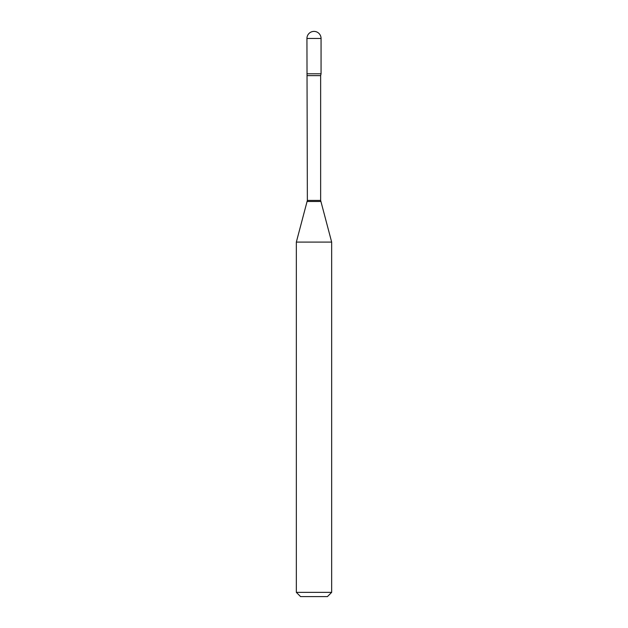 <?xml version="1.0" encoding="UTF-8"?>
<svg xmlns="http://www.w3.org/2000/svg" width="628" height="628" viewBox="0 0 628 628"><rect width="100%" height="100%" fill="white"/><g stroke="black" fill="none" stroke-linecap="round" stroke-linejoin="round"><path stroke-width="0.47" stroke-dasharray="3.14 2.35" d="M306.935 73.79L321.065 73.79L306.935 73.79M300.577 596.6L327.424 596.6M296.338 592.361L331.663 592.361M296.338 242.094L331.663 242.094M306.935 38.465L321.065 38.465M307.359 200.403L320.641 200.403M307.218 201.502L320.782 201.502M307.359 75.635L320.641 75.635"/><path stroke-width="0.94" d="M307.359 75.635L320.641 75.635L321.065 73.79L306.935 73.79L321.065 73.79L321.065 38.465L306.935 38.465L307.359 200.403L296.338 242.094L296.338 592.361L331.663 592.361L327.424 596.6L300.577 596.6L296.338 592.361M320.641 75.635L320.641 200.403L331.663 242.094L296.338 242.094M320.641 200.403L307.359 200.403M320.782 201.502L307.218 201.502M321.065 38.465A7.065 7.065 0 0 0 314 31.4A7.065 7.065 0 0 0 306.935 38.465M331.663 242.094L331.663 592.361"/></g></svg>
